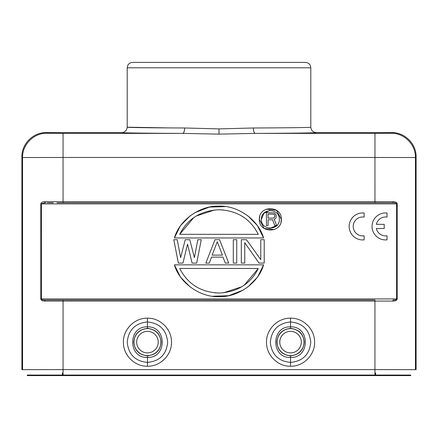 <?xml version="1.0" encoding="UTF-8"?>
<svg xmlns="http://www.w3.org/2000/svg" width="438" height="438" viewBox="0 0 438 438"><rect width="100%" height="100%" fill="white"/><g stroke="black" fill="none" stroke-linecap="round" stroke-linejoin="round"><path stroke-width="0.66" d="M391.802 132.599L391.156 133.245C404.143 132.949 415.755 144.556 415.454 157.543L415.438 369.661L416.1 369.661L416.1 156.897C416.401 143.91 404.789 132.298 391.802 132.599L316.198 132.599C312.984 132.216 311.183 130.415 310.794 127.201C311.215 127.54 287.41 127.863 253.295 127.989L219 128.898L184.721 127.989C150.59 127.863 126.774 127.54 127.201 127.201L169.32 127.912M393.346 201.71L392.853 202.799L374.95 202.805L374.95 201.71L393.346 201.71C395.81 201.803 397.091 202.531 397.2 203.889L397.189 298.93C397.036 300.249 395.782 300.966 393.417 301.07L392.93 299.997C395.366 300.041 396.587 299.685 396.598 298.93L397.189 298.93M415.427 369.661L374.939 369.612L374.944 301.07L393.412 301.07M416.1 156.897L415.454 157.543L374.955 157.472L374.955 133.387L391.156 133.256M397.2 203.889L41.396 203.889L41.402 298.93L396.598 298.93L396.604 203.889C396.302 203.139 395.054 202.778 392.853 202.799M190.212 287.027L180.538 277.183L174.401 264.848L263.599 264.848L257.577 277.062L247.952 286.901M243.238 290.082L228.663 295.699L212.731 296.23M247.788 215.77L257.462 225.619L263.599 237.954L174.401 237.954L180.423 225.74L190.048 215.896M194.762 212.72L209.337 207.097L225.269 206.572M274.418 229.578L264.196 228.477L259.367 219.378L259.778 216.438M266.293 209.178L276.52 210.278L281.349 219.378L280.939 222.318M44.583 301.07C42.212 300.966 40.953 300.254 40.811 298.93L41.402 298.93C41.561 299.685 42.787 300.041 45.081 300.003L44.588 301.07L63.056 301.07L63.061 369.612L22.568 369.661L22.546 157.543C22.245 144.556 33.857 132.949 46.844 133.245L46.198 132.599L121.802 132.599C125.016 132.216 126.817 130.415 127.206 127.201L127.201 67.802L127.748 65.426C127.639 65.492 128.777 62.743 132.599 62.399L305.401 62.399C309.223 62.743 310.361 65.492 310.252 65.426L310.799 67.802L127.201 67.802M56.382 299.997L374.944 300.003L374.944 301.07L63.056 301.07L63.056 300.003L45.081 299.997M40.811 298.93L40.8 203.889C40.997 202.537 42.278 201.809 44.654 201.71L63.05 201.71L63.05 202.799L57.006 202.799L374.95 202.799M46.844 133.256L63.05 133.393L63.045 157.472L22.546 157.543L21.9 156.897C21.599 143.91 33.211 132.298 46.198 132.599M40.8 203.889L45.141 202.799L44.654 201.71M63.05 202.799L57.006 202.799M316.198 132.599C316.696 132.938 291.407 133.267 255.316 133.387L219 134.132L182.684 133.387C183.883 132.982 184.562 131.186 184.721 127.989M22.562 369.661L21.9 369.661L21.9 156.897M410.039 375.601L410.702 375.601L410.702 375.059L410.039 375.059L410.039 375.601L27.298 375.601L27.298 375.059L27.698 375.059M410.039 375.059L27.298 375.059M147.447 366.239C134.669 366.573 123.089 355.087 123.417 342.215C123.083 329.343 134.652 317.835 147.453 318.169C160.226 317.835 171.811 329.316 171.482 342.188C171.822 355.059 160.253 366.568 147.447 366.239L147.453 362.407M290.547 366.239C277.769 366.573 266.189 355.087 266.518 342.215C266.184 329.343 277.752 317.835 290.553 318.169C303.326 317.835 314.906 329.316 314.583 342.188C314.922 355.059 303.353 366.568 290.547 366.239L290.553 362.407M147.453 362.401C159.673 361.24 166.413 354.534 167.672 342.281C166.511 329.989 159.771 323.211 147.453 321.946C135.128 323.211 128.389 329.989 127.228 342.281C128.487 354.534 135.227 361.24 147.453 362.401L147.447 357.419C127.896 358.487 127.595 326.086 147.453 326.852C167.305 326.086 167.004 358.487 147.447 357.419L147.453 355.804C155.753 354.988 160.313 350.422 161.135 342.122C160.313 333.816 155.753 329.256 147.453 328.429C139.147 329.25 134.586 333.816 133.765 342.122C134.581 350.427 139.142 354.988 147.447 355.809M147.453 331.352L148.148 331.374A10.769 10.769 0 0 1 158.217 342.467A10.769 10.769 0 0 1 146.549 352.853A10.769 10.769 0 0 1 136.689 341.667A10.769 10.769 0 0 1 147.453 331.352M290.553 362.401C302.773 361.24 309.513 354.534 310.772 342.281C309.611 329.989 302.872 323.211 290.547 321.946C278.229 323.211 271.489 329.989 270.328 342.281C271.587 354.534 278.327 361.24 290.553 362.401L290.547 357.419C270.996 358.487 270.695 326.086 290.547 326.852C310.405 326.086 310.104 358.487 290.547 357.419L290.547 355.804C298.853 354.988 303.414 350.422 304.235 342.122C303.414 333.816 298.853 329.256 290.547 328.429C282.247 329.25 277.681 333.816 276.865 342.122C277.681 350.427 282.242 354.988 290.547 355.809M290.553 331.352L291.248 331.374A10.769 10.769 0 0 1 301.311 342.467A10.769 10.769 0 0 1 289.649 352.853A10.769 10.769 0 0 1 279.789 341.667A10.769 10.769 0 0 1 290.553 331.352M259.061 263.09L244.754 242.696L244.754 263.09L241.322 263.09L241.322 239.706L246.474 239.706L260.78 259.608L260.78 239.706L264.213 239.706L264.213 263.09L259.061 263.09M233.306 239.706L236.744 239.706L236.744 263.09L233.306 263.09L233.306 239.706M205.838 263.09L214.992 239.706L219.575 239.706L228.729 263.09L225.296 263.09L223.008 257.122L211.559 257.122L209.271 263.09L205.838 263.09M222.433 255.13L217.281 241.699L212.134 255.13L222.433 255.13M192.101 263.09L187.524 244.185L182.942 263.09L178.365 263.09L173.787 239.706L177.22 239.706L180.653 257.621L185.236 239.706L189.813 239.706L194.39 257.621L197.823 239.706L201.256 239.706L196.678 263.09L192.101 263.09M263.599 264.848C258.234 283.627 236.98 297.544 219 296.652C201.02 297.544 179.766 283.627 174.401 264.848M179.695 268.467L258.305 268.467C250.503 283.901 237.473 292.091 219.224 293.033C200.933 292.349 187.754 284.158 179.695 268.467M193.744 285.138L196.306 286.791M214.587 292.825L219 293.033M223.38 292.83L241.694 286.791M244.256 285.143L258.305 268.467M174.401 237.954C179.766 219.175 201.02 205.258 219 206.15C236.98 205.258 258.234 219.175 263.599 237.954M258.305 234.335L179.695 234.335C187.497 218.901 200.527 210.711 218.776 209.769C237.067 210.454 250.246 218.644 258.305 234.335M244.256 217.659L241.694 216.005M223.413 209.977L219 209.764M214.62 209.972L196.306 216.011M193.744 217.659L179.695 234.335M281.349 219.378C282.006 233.547 258.705 233.547 259.367 219.378C258.705 205.208 282.006 205.208 281.349 219.378M261.366 219.378C261.004 207.902 279.636 207.804 279.351 219.378C279.712 230.859 261.081 230.952 261.366 219.378L263.911 213.273L269.852 210.404M269.715 228.346L276.707 225.586L277.188 225.066M274.768 225.532L272.617 219.766L268.045 219.766L268.045 225.532L266.43 225.532L266.43 212.627L274.226 212.901L276.11 214.823L276.11 217.571L275.305 218.671L274.226 219.219L276.646 225.532L274.768 225.532M273.153 218.119L268.045 218.119L268.045 214.001L273.958 214.275L274.495 214.823L274.768 216.471L273.958 217.845L273.153 218.119M364.126 239.854L364.126 235.77A9.45 9.45 0 0 1 353.203 226.435A9.45 9.45 0 0 1 364.126 217.1L364.126 213.016A13.501 13.501 0 0 0 349.152 226.435A13.501 13.501 0 0 0 364.126 239.854M376.335 228.532L384.214 228.532L384.214 224.338L376.335 224.338A9.45 9.45 0 0 1 387.022 217.1L387.022 213.016A13.501 13.501 0 0 0 372.048 226.435A13.501 13.501 0 0 0 387.022 239.854L387.022 235.77A9.45 9.45 0 0 1 376.335 228.532M374.95 201.71L374.955 157.472L63.045 157.472L63.05 201.71L374.95 201.71M63.05 133.387L182.684 133.387C146.566 133.262 121.299 132.938 121.802 132.599M253.295 127.989C253.432 131.225 254.106 133.021 255.316 133.387L374.955 133.387M219 128.898L219 134.132M27.961 375.601L27.961 375.059M374.939 375.601L374.939 369.612L63.061 369.612L63.061 375.601M375.601 372.924L375.601 375.601M62.399 372.924L62.399 375.601M147.453 318.169L147.453 321.941M147.453 326.901L147.453 321.946M147.453 326.858L147.453 328.429M160.921 342.122A13.469 13.469 0 0 1 146.325 355.541A13.469 13.469 0 0 1 133.979 342.122A13.469 13.469 0 0 1 148.323 328.681A13.469 13.469 0 0 1 160.921 342.122M290.553 318.169L290.547 321.941M290.547 326.901L290.547 321.946M290.547 326.858L290.547 328.429M304.021 342.122A13.469 13.469 0 0 1 289.425 355.541A13.469 13.469 0 0 1 277.079 342.122A13.469 13.469 0 0 1 291.423 328.681A13.469 13.469 0 0 1 304.021 342.122M310.799 127.201L310.799 67.802M45.07 299.997L49.22 299.997M55.38 299.997L50.573 299.997M45.136 202.799L45.831 202.799M47.178 202.799L53.337 202.799"/></g></svg>
